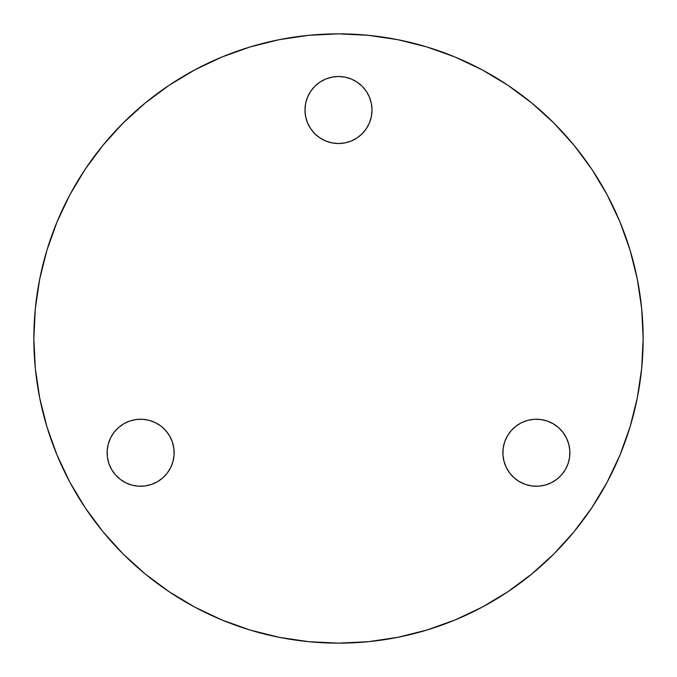 <?xml version="1.0" encoding="UTF-8"?>
<svg xmlns="http://www.w3.org/2000/svg" width="677" height="677" viewBox="0 0 677 677"><rect width="100%" height="100%" fill="white"/><g stroke="black" fill="none" stroke-linecap="round" stroke-linejoin="round"><path stroke-width="1.02" d="M111.603 469.499A33.511 33.511 0 0 1 123.866 423.726A33.511 33.511 0 0 1 169.648 435.988A33.511 33.511 0 0 1 157.377 481.762A33.511 33.511 0 0 1 111.603 469.499L108.887 463.517L107.398 457.119L107.186 450.552L108.252 444.07L110.571 437.926L114.041 432.341L118.526 427.551L123.866 423.726L129.849 421.009L136.246 419.52L142.813 419.3L149.295 420.375L155.448 422.685L161.024 426.155L165.823 430.648L169.648 435.988L172.356 441.971L173.845 448.369L174.065 454.936L172.99 461.418L170.68 467.562L167.211 473.147L162.717 477.937L157.377 481.762L151.394 484.478L144.996 485.968L138.43 486.188L131.947 485.113L125.804 482.803L120.227 479.333L115.428 474.839L111.603 469.499L108.887 463.517L107.398 457.119M504.644 441.971L507.352 435.988A33.511 33.511 0 0 1 553.134 423.726A33.511 33.511 0 0 1 565.397 469.499L561.572 474.839L556.773 479.333L551.196 482.803L545.053 485.113L538.57 486.188L532.004 485.968L525.606 484.478L519.623 481.762L514.283 477.937L509.789 473.147L506.32 467.562L504.01 461.418L502.935 454.936L503.155 448.369L504.644 441.971L507.352 435.988L511.177 430.648L515.976 426.155L521.552 422.685L527.705 420.375L534.187 419.3L540.754 419.52L547.151 421.009L553.134 423.726L558.474 427.551L562.959 432.341L566.429 437.926L568.748 444.07L569.814 450.552L569.602 457.119L568.113 463.517L565.397 469.499L561.572 474.839M319.882 82.145L325.679 79.048L331.958 77.144L338.5 76.501A33.511 33.511 0 0 1 372.012 110.012A33.511 33.511 0 0 1 338.5 143.524A33.511 33.511 0 0 1 304.988 110.012A33.511 33.511 0 0 1 338.5 76.501L345.042 77.144L351.321 79.048L357.117 82.145L362.195 86.317L366.367 91.395L369.464 97.192L371.368 103.471L372.012 110.012L371.368 116.554L369.464 122.833L366.367 128.63L362.195 133.707L357.117 137.88L351.321 140.977L345.042 142.881L338.5 143.524L331.958 142.881L325.679 140.977L319.882 137.88L314.805 133.707L310.633 128.63L307.536 122.833L305.632 116.554L304.988 110.012L305.632 103.471L307.536 97.192L310.633 91.395L314.805 86.317L319.882 82.145L325.679 79.048L331.958 77.144L338.5 76.501L345.042 77.144L351.321 79.048L357.117 82.145M338.5 33.85A304.65 304.65 0 0 1 643.15 338.5A304.65 304.65 0 0 1 338.5 643.15A304.65 304.65 0 0 1 33.85 338.5A304.65 304.65 0 0 1 338.5 33.85L308.636 35.314L279.068 39.706L250.067 46.967L221.912 57.037L194.891 69.824L169.242 85.192L145.233 103.006L123.079 123.079L103.006 145.233L85.192 169.242L69.824 194.891L57.037 221.912L46.967 250.067L39.706 279.068L35.314 308.636L33.85 338.5L35.314 368.364L39.706 397.932L46.967 426.933L57.037 455.088L69.824 482.109L85.192 507.758L103.006 531.767L123.079 553.921L145.233 573.994L169.242 591.808L194.891 607.176L221.912 619.963L250.067 630.033L279.068 637.294L308.636 641.686L338.5 643.15L368.364 641.686L397.932 637.294L426.933 630.033L455.088 619.963L482.109 607.176L507.758 591.808L531.767 573.994L553.921 553.921L573.994 531.767L591.808 507.758L607.176 482.109L619.963 455.088L630.033 426.933L637.294 397.932L641.686 368.364L643.15 338.5L641.686 308.636L637.294 279.068L630.033 250.067L619.963 221.912L607.176 194.891L591.808 169.242L573.994 145.233L553.921 123.079L531.767 103.006L507.758 85.192L482.109 69.824L455.088 57.037L426.933 46.967L397.932 39.706L368.364 35.314L338.5 33.85M250.067 46.967L221.912 57.037M85.192 169.242L69.824 194.891M46.967 426.933L57.037 455.088M169.242 591.808L194.891 607.176M426.933 630.033L455.088 619.963M591.808 507.758L607.176 482.109M630.033 250.067L619.963 221.912M507.758 85.192L482.109 69.824M155.448 422.685L161.024 426.155L165.823 430.648M538.57 486.188L532.004 485.968M525.606 484.478L519.623 481.762L514.283 477.937M502.935 454.936L503.155 448.369M568.113 463.517L565.397 469.499A33.511 33.511 0 0 1 519.623 481.762A33.511 33.511 0 0 1 507.352 435.988L511.177 430.648L515.976 426.155L521.552 422.685L527.705 420.375M534.187 419.3L540.754 419.52M547.151 421.009L553.134 423.726L558.474 427.551M562.959 432.341L566.429 437.926L568.748 444.07M371.368 103.471L372.012 110.012M351.321 140.977L345.042 142.881M319.882 137.88L314.805 133.707L310.633 128.63M307.536 122.833L305.632 116.554M304.988 110.012L305.632 103.471M307.536 97.192L310.633 91.395"/></g></svg>
